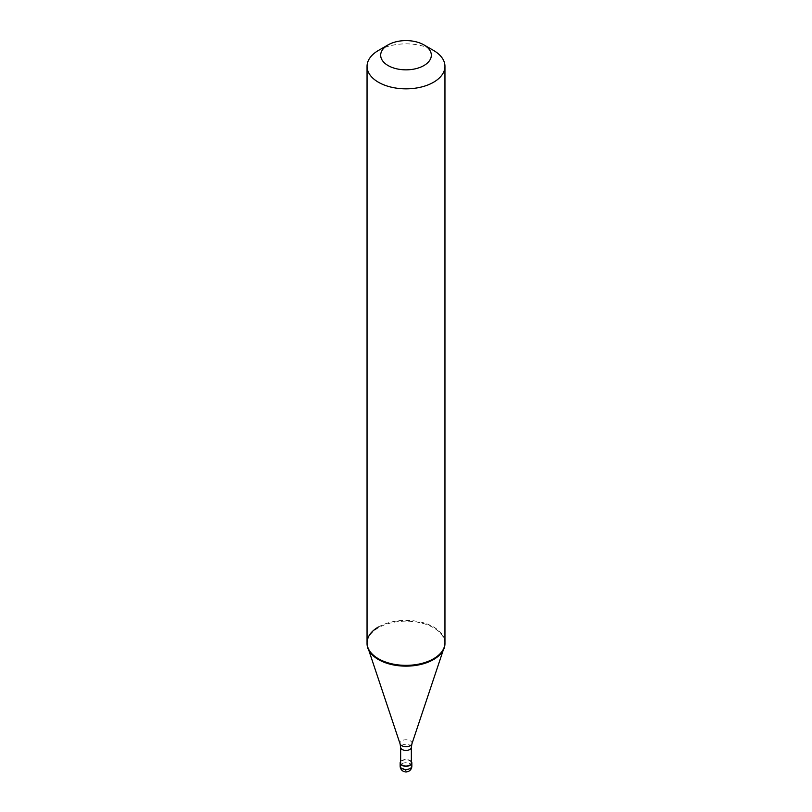 <?xml version="1.0" encoding="UTF-8"?>
<svg xmlns="http://www.w3.org/2000/svg" width="812" height="812" viewBox="0 0 812 812"><rect width="100%" height="100%" fill="white"/><g stroke="black" fill="none" stroke-linecap="round" stroke-linejoin="round"><path stroke-width="0.61" stroke-dasharray="4.06 3.04" d="M411.359 761.575A5.846 3.37 180 0 0 401.869 760.539A5.846 3.37 0 0 0 400.641 761.575M411.359 762.925A5.359 3.096 180 0 0 408.05 760.073A5.359 3.096 180 0 0 402.214 760.742A5.359 3.096 0 0 0 400.641 762.925M444.956 643.652A38.956 22.492 180 0 0 420.91 622.865A38.956 22.492 180 0 0 378.453 627.747A38.956 22.492 0 0 0 367.044 643.652M378.453 626.955A38.956 22.492 180 0 1 420.91 622.083A38.956 22.492 180 0 1 444.956 642.86M378.453 50.445A38.956 22.492 180 0 1 433.547 50.445M406.041 770.852L400.62 766.081L400.245 763.513M405.959 770.903L408.578 771.248L410.831 769.36L411.694 767.015L411.755 762.336M411.846 766.102A5.846 3.37 180 0 0 408.233 762.986A5.846 3.37 180 0 0 401.869 763.716A5.846 3.37 0 0 0 400.154 766.102M411.359 747.344A5.359 3.096 180 0 0 408.05 744.482A5.359 3.096 180 0 0 402.214 745.152A5.359 3.096 0 0 0 400.641 747.344M411.907 743.883A6.019 3.471 180 0 0 408.822 740.158A6.019 3.471 180 0 0 401.747 740.767A6.019 3.471 0 0 0 400.093 743.883M368.851 650.422L367.755 647.123M443.149 650.422L444.245 647.123"/><path stroke-width="1.22" d="M400.641 761.575A5.846 3.37 0 0 0 400.154 762.925A5.846 3.37 0 0 0 403.767 766.041A5.846 3.37 0 0 0 410.131 765.31A5.846 3.37 180 0 0 411.846 762.925A5.846 3.37 180 0 0 411.359 761.575M400.641 747.344L400.641 762.925A5.359 3.096 0 0 0 403.95 765.777A5.359 3.096 0 0 0 409.786 765.107A5.359 3.096 180 0 0 411.359 762.925L411.359 747.344A5.359 3.096 180 0 1 409.786 749.527A5.359 3.096 0 0 1 403.95 750.197A5.359 3.096 0 0 1 400.641 747.344L400.093 743.883A6.019 3.471 0 0 0 404.234 746.543A6.019 3.471 0 0 0 410.253 745.68A6.019 3.471 180 0 0 411.907 743.883L443.149 650.422M378.453 626.955A38.956 22.492 0 0 0 367.044 642.86A38.956 22.492 0 0 0 367.755 647.123A38.956 22.492 0 0 0 394.581 664.368A38.956 22.492 0 0 0 433.547 658.765L433.547 659.547L433.547 658.765A38.956 22.492 180 0 0 444.245 647.123A38.956 22.492 180 0 0 444.956 642.86L444.956 643.652A38.956 22.492 180 0 1 433.547 659.547A38.956 22.492 0 0 1 391.09 664.429A38.956 22.492 0 0 1 367.044 643.652L367.044 66.351A38.956 22.492 0 0 0 391.09 87.128A38.956 22.492 0 0 0 433.547 82.256A38.956 22.492 180 0 0 444.956 66.351A38.956 22.492 180 0 0 433.547 50.445L423.905 44.883A25.324 14.616 180 0 1 423.905 65.559A25.324 14.616 0 0 1 388.095 65.559A25.324 14.616 0 0 1 388.095 44.883L388.095 44.883A25.324 14.616 180 0 1 423.905 44.883M378.453 50.445L388.095 44.883L378.453 50.445A38.956 22.492 0 0 0 367.044 66.351M411.846 766.102A5.846 5.846 0 0 1 408.923 771.167A5.846 5.846 0 0 1 400.154 766.102A5.846 3.37 0 0 0 403.767 769.218A5.846 3.37 0 0 0 410.131 768.487A5.846 3.37 180 0 0 411.846 766.102L411.846 762.925M400.154 766.102L400.154 762.925M400.093 743.883L368.851 650.422M367.044 642.86L367.044 643.652M411.359 747.344L411.907 743.883M444.956 643.652L444.956 66.351"/></g></svg>
